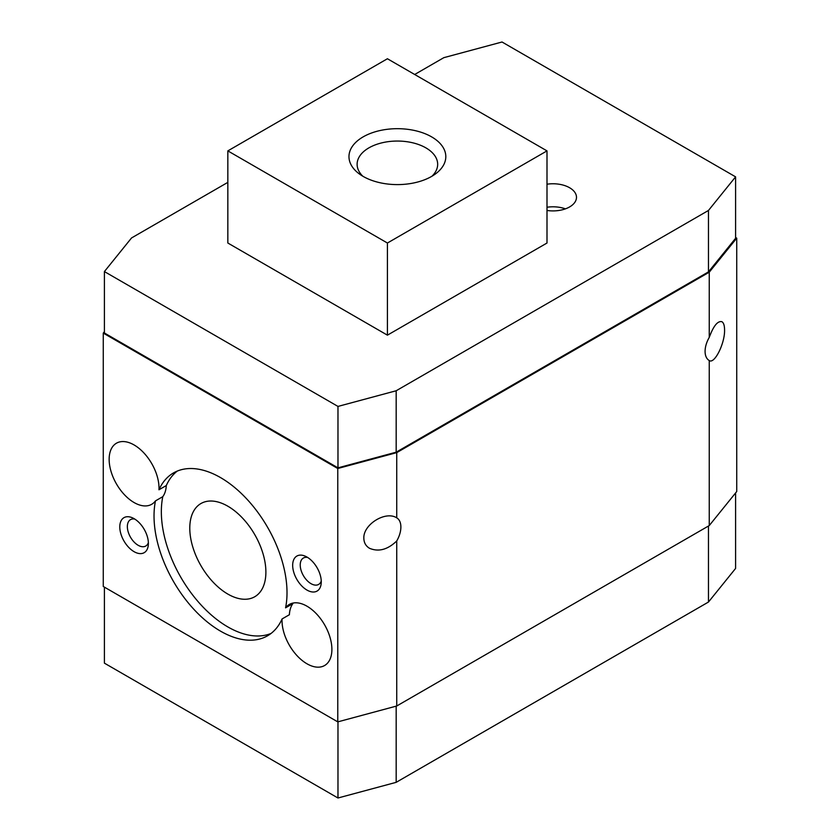 <?xml version="1.0" encoding="UTF-8"?>
<svg xmlns="http://www.w3.org/2000/svg" width="840" height="840" viewBox="0 0 840 840"><rect width="100%" height="100%" fill="white"/><g stroke="black" fill="none" stroke-linecap="round" stroke-linejoin="round"><path stroke-width="1.26" d="M227.84 506.205A53.812 31.07 -120 0 0 200.928 503.538A53.812 31.07 -120 0 0 192.685 546.662A53.812 31.07 -120 0 0 227.84 594.079A53.812 31.07 -120 0 0 254.741 596.747A53.812 31.07 -120 0 0 262.993 553.623A53.812 31.07 -120 0 0 227.84 506.205M177.303 471.062A94.038 54.296 -120 0 0 166.288 485.552A35.259 20.36 60 0 1 162.792 496.661L155.474 500.892A35.259 20.36 60 0 1 151.715 504.284A35.259 20.36 60 0 1 134.085 502.541A35.259 20.36 60 0 1 111.048 471.461A35.259 20.36 60 0 1 116.445 443.205A35.259 20.36 60 0 1 134.085 444.948A35.259 20.36 60 0 1 158.97 489.773L166.288 485.552M158.97 489.773A94.038 54.296 60 0 1 173.502 472.931A94.038 54.296 60 0 1 220.521 477.582A94.038 54.296 60 0 1 285.569 607.835A35.259 20.36 60 0 1 289.328 604.443A35.259 20.36 60 0 1 306.957 606.186A35.259 20.36 60 0 1 329.994 637.266A35.259 20.36 60 0 1 324.597 665.522A35.259 20.36 60 0 1 306.957 663.779A35.259 20.36 60 0 1 282.072 618.954L289.38 614.733A35.259 20.36 60 0 1 292.887 603.614L285.569 607.835M282.072 618.954A94.038 54.296 60 0 1 267.54 635.796A94.038 54.296 60 0 1 220.521 631.145A94.038 54.296 60 0 1 155.474 500.892M162.792 496.661A94.038 54.296 -120 0 0 227.84 626.924A94.038 54.296 -120 0 0 271.058 633.444M134.747 519.067A15.246 8.799 -120 0 0 130.505 519.635A15.246 8.799 -120 0 0 128.173 531.846A15.246 8.799 -120 0 0 138.128 545.275A15.246 8.799 -120 0 0 145.751 546.032A15.246 8.799 -120 0 0 148.365 542.65M134.085 551.68A20.213 11.676 60 0 1 119.816 527.951A20.213 11.676 60 0 1 132.321 517.766A20.213 11.676 60 0 1 134.085 518.658A20.213 11.676 60 0 1 148.271 545.391A20.213 11.676 60 0 1 134.085 551.68M307.629 557.456A15.246 8.799 -120 0 0 303.387 558.023A15.246 8.799 -120 0 0 301.046 570.234A15.246 8.799 -120 0 0 311.01 583.663A15.246 8.799 -120 0 0 318.633 584.42A15.246 8.799 -120 0 0 321.248 581.038M306.957 590.069A20.213 11.676 60 0 1 292.698 566.339A20.213 11.676 60 0 1 305.204 556.164A20.213 11.676 60 0 1 306.957 557.046A20.213 11.676 60 0 1 321.153 583.779A20.213 11.676 60 0 1 306.957 590.069M400.88 527.006A19.982 11.54 -60 0 1 396.732 540.971C387.639 549.686 378.567 552.122 369.495 548.279C365.82 546.053 363.941 542.714 363.846 538.262C363.101 524.517 385.592 510.552 396.732 517.85A19.982 11.54 -60 0 1 396.743 517.86A19.982 11.54 -60 0 1 400.88 527.006M724.574 329.994C724.931 343.507 714.441 364.403 709.244 360.538A19.982 11.54 -60 0 1 709.223 360.528A19.982 11.54 -60 0 1 705.086 351.382A19.982 11.54 -60 0 1 709.244 337.418C713.475 325.899 717.717 320.67 721.938 321.72C723.66 322.812 724.532 325.574 724.574 329.994M546.998 184.212A23.51 13.577 180 0 1 569.604 187.74A23.51 13.577 180 0 1 576.492 197.337A23.51 13.577 180 0 1 546.998 210.462M431.981 176.211A40.278 23.258 0 0 0 437.671 164.304A40.278 23.258 0 0 0 425.87 147.861A40.278 23.258 0 0 0 381.98 142.821A40.278 23.258 0 0 0 357.116 164.304A40.278 23.258 0 0 0 362.806 176.211M363.153 176.41A48.426 27.962 180 0 1 359.195 173.828A48.426 27.962 180 0 1 365.327 135.691A48.426 27.962 180 0 1 431.634 136.878A48.426 27.962 180 0 1 435.593 173.828A48.426 27.962 180 0 1 363.153 176.41M546.998 150.885L387.419 243.023L227.84 150.885L387.419 58.748L546.998 150.885L546.998 243.023L387.419 335.16L387.419 243.023M387.419 335.16L227.84 243.023L227.84 150.885M565.425 208.856A23.51 13.577 0 0 0 546.998 207.249M396.732 517.85L396.732 452.634L337.774 468.5L103.267 333.102L104.402 331.706M103.267 333.102L103.267 586.477L337.774 721.875L337.774 468.5M337.774 721.875L396.732 705.999L396.732 540.971M709.244 337.418L709.244 272.202L396.732 452.634M396.732 705.999L709.244 525.577L709.244 360.538M735.599 492.933L735.599 568.428L708.466 602.038L396.175 782.334L337.974 798L104.402 663.149L104.402 587.129M337.974 721.823L337.974 798M396.175 706.146L396.175 782.334M708.466 526.029L708.466 602.038M414.677 74.498L443.825 57.666L502.026 42L735.599 176.852L708.466 210.462L396.175 390.757L337.974 406.423L104.402 271.572L131.534 237.962L227.84 182.364M708.466 210.462L708.466 271.887L735.599 238.277L735.599 176.852M708.466 271.887L396.175 452.183L396.175 390.757M396.175 452.183L337.974 467.849L337.974 406.423M337.974 467.849L104.402 332.997L104.402 271.572M735.599 237.51L736.732 238.161L709.244 272.202M709.244 525.577L736.732 491.536L736.732 238.161"/></g></svg>

